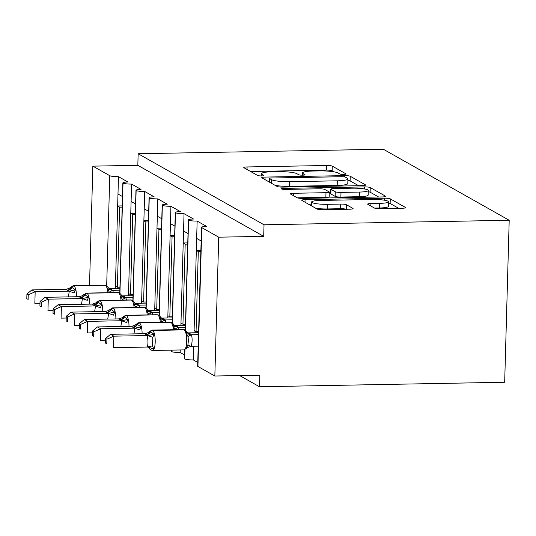 <?xml version="1.0" encoding="UTF-8"?>
<svg xmlns="http://www.w3.org/2000/svg" width="536" height="536" viewBox="0 0 536 536"><rect width="100%" height="100%" fill="white"/><g stroke="black" fill="none" stroke-linecap="round" stroke-linejoin="round"><path stroke-width="0.8" d="M343.764 174.414A3.223 0.503 1.6 0 0 346.082 173.999A3.223 0.503 1.6 0 0 345.955 173.852L332.28 166.133A4.603 0.717 1.6 0 0 326.578 165.49L247.096 166.951A4.603 0.717 1.6 0 0 243.786 167.547A4.603 0.717 1.6 0 0 243.967 167.755L257.642 175.473A3.223 0.503 1.6 0 0 261.635 175.929A3.223 0.503 1.6 0 0 263.953 175.507A3.223 0.503 1.6 0 0 263.826 175.359L262.057 174.361A14.727 2.305 1.6 0 1 261.468 173.691A14.727 2.305 1.6 0 1 272.067 171.775L278.693 171.654A14.727 2.305 1.6 0 1 296.937 173.718L298.706 174.716A3.223 0.503 1.6 0 0 302.699 175.172A3.223 0.503 1.6 0 0 305.018 174.749A3.223 0.503 1.6 0 0 304.89 174.602L303.121 173.604A14.727 2.305 1.6 0 1 302.532 172.934A14.727 2.305 1.6 0 1 313.131 171.024L319.757 170.904A14.727 2.305 1.6 0 1 338.002 172.967L339.77 173.965A3.223 0.503 1.6 0 0 343.764 174.414M374.316 207.995A4.603 0.717 1.6 0 0 380.017 208.645L402.322 208.236A4.603 0.717 1.6 0 0 405.631 207.633A4.603 0.717 1.6 0 0 405.444 207.425L390.262 198.856A4.603 0.717 1.6 0 0 384.56 198.213L305.078 199.673A4.603 0.717 1.6 0 0 301.761 200.27A4.603 0.717 1.6 0 0 301.949 200.477L317.138 209.047A4.603 0.717 1.6 0 0 322.84 209.697L349.774 209.201A4.603 0.717 1.6 0 0 353.083 208.605A4.603 0.717 1.6 0 0 352.902 208.39L346.403 204.725A4.603 0.717 1.6 0 0 340.702 204.075L327.342 204.323A12.308 1.923 1.6 0 1 311.597 202.039A12.308 1.923 1.6 0 1 320.454 200.437L372.781 199.479A12.308 1.923 1.6 0 1 388.526 201.764A12.308 1.923 1.6 0 1 379.669 203.365L370.945 203.519A4.603 0.717 1.6 0 0 367.636 204.122A4.603 0.717 1.6 0 0 367.817 204.33L374.316 207.995M138.154 153.745L264.027 224.785L509.2 220.276L383.327 149.236L138.154 153.745L137.832 165.316L92.849 166.14L109.759 175.687A7.028 1.099 1.6 0 0 118.476 176.672L127.916 181.999A7.028 1.099 -178.4 0 0 122.858 182.917A7.028 1.099 -178.4 0 0 123.019 183.158A7.028 1.099 1.6 0 0 131.588 184.069L141.028 189.402A7.028 1.099 -178.4 0 0 135.97 190.314A7.028 1.099 -178.4 0 0 136.131 190.561A7.028 1.099 1.6 0 0 144.7 191.473L154.14 196.799A7.028 1.099 -178.4 0 0 149.082 197.717A7.028 1.099 -178.4 0 0 149.243 197.958A7.028 1.099 1.6 0 0 157.812 198.869L167.252 204.203A7.028 1.099 -178.4 0 0 162.187 205.114A7.028 1.099 -178.4 0 0 162.354 205.362A7.028 1.099 1.6 0 0 170.924 206.273L180.364 211.599A7.028 1.099 -178.4 0 0 175.299 212.511A7.028 1.099 -178.4 0 0 175.466 212.759A7.028 1.099 1.6 0 0 184.036 213.67L193.476 219.003A7.028 1.099 -178.4 0 0 188.411 219.914A7.028 1.099 -178.4 0 0 188.578 220.162A7.028 1.099 1.6 0 0 197.148 221.073L206.588 226.4A7.028 1.099 -178.4 0 0 201.523 227.311A7.028 1.099 -178.4 0 0 201.804 227.633L218.721 237.18L214.842 376.017L259.826 375.193L259.504 386.764L239.659 375.562M362.296 185.644A4.603 0.717 1.6 0 0 365.606 185.047A4.603 0.717 1.6 0 0 365.418 184.84L350.236 176.264A4.603 0.717 1.6 0 0 344.534 175.62L265.052 177.081A4.603 0.717 1.6 0 0 261.736 177.677A4.603 0.717 1.6 0 0 261.923 177.892L277.105 186.461A4.603 0.717 1.6 0 0 282.814 187.104L362.296 185.644M370.249 187.56L385.431 196.129A4.603 0.717 1.6 0 1 385.618 196.344A4.603 0.717 1.6 0 1 382.309 196.94L302.827 198.4A4.603 0.717 1.6 0 1 297.125 197.757L290.619 194.086A4.603 0.717 1.6 0 1 290.438 193.878A4.603 0.717 1.6 0 1 293.748 193.282L325.982 192.685A4.603 0.717 1.6 0 0 329.298 192.089A4.603 0.717 1.6 0 0 329.111 191.881L324.803 189.443A4.603 0.717 1.6 0 0 319.101 188.799L285.541 189.416A3.223 0.503 1.6 0 1 281.42 188.819A3.223 0.503 1.6 0 1 283.738 188.397L364.547 186.917A4.603 0.717 1.6 0 1 370.249 187.56L370.121 192.19L378.657 197.007M184.96 349.74L184.699 358.999A7.028 1.099 1.6 0 0 193.268 359.911L193.65 346.263M193.268 359.911L197.75 362.443M194.025 332.782L194.092 330.524L196.055 331.637L198.293 251.572L196.323 250.459L197.148 221.073M194.092 330.524L196.323 250.459M200.853 251.525L198.293 251.572M196.055 331.637L198.615 331.59M196.665 238.426L201.147 240.959M171.627 350.129L171.587 351.603A7.028 1.099 1.6 0 0 180.156 352.514L180.23 349.968M180.156 352.514L184.639 355.04M180.913 325.385L180.98 323.128L182.944 324.233L185.181 244.168L183.212 243.063L184.036 213.67M180.98 323.128L183.212 243.063M187.741 244.121L185.181 244.168M182.944 324.233L185.503 324.186M183.553 231.029L188.035 233.555M167.802 317.982L167.869 315.724L169.832 316.836L172.069 236.771L170.1 235.659L170.924 206.273M167.869 315.724L170.1 235.659M174.629 236.724L172.069 236.771M169.832 316.836L172.391 316.789M170.441 223.626L174.924 226.159M154.69 310.585L154.757 308.327L156.72 309.433L158.958 229.368L156.988 228.262L157.812 198.869M154.757 308.327L156.988 228.262M161.517 229.321L158.958 229.368M156.72 309.433L159.279 309.386M157.329 216.229L161.812 218.755M141.578 303.182L141.645 300.924L143.608 302.036L145.846 221.971L143.876 220.859L144.7 191.473M141.645 300.924L143.876 220.859M148.405 221.924L145.846 221.971M143.608 302.036L146.167 301.989M144.218 208.826L148.7 211.358M128.466 295.785L128.533 293.527L130.496 294.632L132.734 214.568L130.764 213.462L131.588 184.069M128.533 293.527L130.764 213.462M135.293 214.521L132.734 214.568M130.496 294.632L133.055 294.586M131.106 201.429L135.588 203.955M115.354 288.381L115.421 286.124L117.384 287.236L119.622 207.171L117.652 206.059L118.476 176.672M115.421 286.124L117.652 206.059M122.181 207.124L119.622 207.171M117.384 287.236L119.943 287.189M117.994 194.025L122.476 196.558M214.842 376.017L197.931 366.477A7.028 1.099 -178.4 0 1 197.65 366.155L201.523 227.311M184.699 358.999A7.028 1.099 -178.4 0 1 184.538 358.752L184.786 349.794M171.587 351.603A7.028 1.099 -178.4 0 1 171.426 351.355L171.46 350.129M264.027 224.785L263.705 236.356L218.721 237.18M263.705 236.356L137.832 165.316M123.019 183.158L119.943 293.313M509.2 220.276L504.678 382.255L259.504 386.764M89.519 285.4L92.849 166.14M136.131 190.561L133.055 300.709M149.243 197.958L146.167 308.106M162.354 205.362L159.279 315.51M175.466 212.759L172.391 322.906M188.578 220.162L185.503 330.31M122.215 205.898L117.659 205.985M135.327 213.301L130.771 213.382M148.439 220.698L143.883 220.785M161.55 228.102L156.994 228.182M174.662 235.498L170.106 235.585M187.774 242.902L183.218 242.982M200.886 250.299L196.33 250.386M334.062 171.842L332.153 170.763A4.603 0.717 1.6 0 0 326.451 170.113L250.62 171.507M269.3 181.63L268.57 181.644M358.644 185.711L350.108 180.893A4.603 0.717 1.6 0 0 347.877 180.404M345.465 177.175A3.223 0.503 1.6 0 0 341.479 176.726L271.712 178.006A3.223 0.503 1.6 0 0 269.394 178.428A3.223 0.503 1.6 0 0 269.521 178.575L271.384 179.627A14.727 2.305 1.6 0 0 289.634 181.691L337.325 180.813A14.727 2.305 1.6 0 0 347.924 178.903A14.727 2.305 1.6 0 0 347.335 178.233L345.465 177.175M275.196 185.382A14.727 2.305 1.6 0 0 289.507 186.32L289.634 181.691M347.924 178.903L347.79 183.533A14.727 2.305 1.6 0 1 337.191 185.443L289.507 186.32M297.306 197.838L325.855 197.315A4.603 0.717 1.6 0 0 329.171 196.719L329.298 192.089M329.292 192.19L330.712 192.163M359.435 192.069A12.308 1.923 1.6 0 0 368.292 190.474A12.308 1.923 1.6 0 0 352.547 188.183L334.116 188.525A4.603 0.717 1.6 0 0 330.799 189.121A4.603 0.717 1.6 0 0 330.987 189.329L335.295 191.767A4.603 0.717 1.6 0 0 340.997 192.411L359.435 192.069L359.301 196.699A12.308 1.923 1.6 0 0 368.165 195.097L368.292 190.474M330.799 189.121L330.672 193.751A4.603 0.717 1.6 0 0 330.853 193.958L330.987 189.329M359.301 196.699L340.869 197.04A4.603 0.717 1.6 0 1 335.168 196.39L330.853 193.958M370.121 192.19A4.603 0.717 1.6 0 0 368.259 191.741M388.526 201.764L388.399 206.394A12.308 1.923 1.6 0 1 379.535 207.988L374.497 208.082M315.711 208.243A12.308 1.923 1.6 0 0 327.215 208.953L327.342 204.323M346.089 209.268A4.603 0.717 1.6 0 0 340.568 208.705L327.215 208.953M311.537 204.176L308.595 204.229M398.67 208.303L390.134 203.486A4.603 0.717 1.6 0 0 388.493 203.064M28.241 294.793L26.927 294.056L26.8 298.679L28.107 299.416L28.241 294.793L35.168 291.772L69.513 291.135L67.402 290.338L66.23 289.286L31.892 289.916L35.168 291.772L34.847 303.336L39.992 303.242M68.4 296.89L69.305 291.142M28.107 299.416L26.8 298.679M119.91 288.301L109.337 288.495L112.815 290.338L113.27 292.609M119.856 290.211L112.815 290.338M71.167 287.477C70.343 287.001 70.471 286.901 71.543 287.169A2.345 2.218 -60.6 0 1 73.6 285.829L105.09 285.252A10.077 2.827 -91.1 0 0 104.627 285.125L73.137 285.701A10.077 2.827 88.9 0 1 73.6 285.829L105.09 285.252A2.345 2.218 -60.6 0 1 106.175 285.521L104.627 285.125M67.007 290.11A5.159 4.884 119.4 0 0 71.543 287.169L75.395 289.862L74.149 292.937L69.278 291.236M112.841 290.432A5.159 1.206 164.3 0 0 109.411 292.288L107.763 289.266L108.178 287.49L106.57 285.748A2.345 2.218 119.4 0 0 105.485 285.474A10.077 2.827 -91.1 0 1 107.883 292.703M107.763 289.266L112.614 290.345M69.513 291.135L75.395 289.862M66.23 289.286L69.157 288.355L73.137 285.701M26.927 294.056L31.892 289.916M41.352 302.197L40.039 301.453L39.912 306.076L41.218 306.82L41.352 302.197L48.28 299.168L82.624 298.539L80.119 297.514L79.341 296.689L45.004 297.319L48.28 299.168L47.959 310.739L53.104 310.646M81.512 304.287L82.417 298.539M41.218 306.82L39.912 306.076M133.022 295.698L122.449 295.892L125.927 297.741L126.382 300.006M132.968 297.614L125.927 297.741M84.279 294.874C83.455 294.405 83.583 294.298 84.654 294.565A2.345 2.218 -60.6 0 1 86.711 293.232L118.201 292.649A10.077 2.827 -91.1 0 0 117.739 292.522L86.249 293.105A10.077 2.827 88.9 0 1 86.711 293.232L118.201 292.649A2.345 2.218 -60.6 0 1 119.287 292.924L117.739 292.522M80.119 297.514A5.159 4.884 119.4 0 0 84.654 294.565L88.507 297.259L87.261 300.334L82.39 298.632M125.953 297.835A5.159 1.206 164.3 0 0 122.523 299.691L120.875 296.663L121.29 294.894L119.682 293.145A2.345 2.218 119.4 0 0 118.59 292.87A10.077 2.827 -91.1 0 1 120.995 300.106M120.875 296.663L125.726 297.748M82.624 298.539L88.507 297.259M79.341 296.689L82.269 295.758L86.249 293.105M40.039 301.453L45.004 297.319M54.464 309.594L53.151 308.857L53.024 313.48L54.33 314.217L54.464 309.594L61.392 306.565L95.736 305.935L93.626 305.138L92.453 304.086L58.116 304.716L61.392 306.565L61.071 318.136L66.216 318.042M94.624 311.691L95.529 305.942M54.33 314.217L53.024 313.48M146.134 303.101L135.561 303.296L139.038 305.138L139.494 307.403M146.08 305.011L139.038 305.138M97.391 302.271C96.567 301.802 96.694 301.701 97.76 301.969A2.345 2.218 -60.6 0 1 99.823 300.629L131.313 300.053A10.077 2.827 -91.1 0 0 130.851 299.925L99.361 300.502A10.077 2.827 88.9 0 1 99.823 300.629L131.313 300.053A2.345 2.218 -60.6 0 1 132.399 300.321L130.851 299.925M93.231 304.91A5.159 4.884 119.4 0 0 97.76 301.969L101.619 304.662L100.373 307.738L95.502 306.036M139.065 305.232A5.159 1.206 164.3 0 0 135.635 307.088L133.987 304.066L134.395 302.284L135.668 303.718A5.159 4.884 119.4 0 0 138.06 304.321M133.987 304.066L138.837 305.145M95.736 305.935L101.619 304.662M92.453 304.086L95.381 303.155L99.361 300.502M53.151 308.857L58.116 304.716M67.576 316.99L66.263 316.253L66.136 320.876L67.442 321.613L67.576 316.99L74.504 313.969L108.848 313.339L106.342 312.314L105.565 311.483L71.228 312.12L74.504 313.969L74.182 325.54L79.328 325.446M107.736 319.088L108.641 313.339M67.442 321.613L66.136 320.876M159.246 310.498L148.673 310.692L152.15 312.542L152.606 314.806M159.192 312.414L152.15 312.542M110.496 309.674C109.679 309.198 109.806 309.098 110.872 309.366A2.345 2.218 -60.6 0 1 112.935 308.026L144.425 307.45A10.077 2.827 -91.1 0 0 143.963 307.322L112.473 307.905A10.077 2.827 88.9 0 1 112.935 308.026L144.425 307.45A2.345 2.218 -60.6 0 1 145.511 307.724L143.963 307.322M106.342 312.314A5.159 4.884 119.4 0 0 110.872 309.366L114.731 312.059L113.485 315.135L108.614 313.433M152.177 312.635A5.159 1.206 164.3 0 0 148.747 314.491L147.099 311.463L147.507 309.687L148.78 311.121A5.159 4.884 119.4 0 0 151.172 311.718M147.099 311.463L151.949 312.548M108.848 313.339L114.731 312.059M105.565 311.483L108.493 310.558L112.473 307.905M66.263 316.253L71.228 312.12M80.688 324.394L79.375 323.657L79.248 328.28L80.554 329.017L80.688 324.394L87.616 321.365L121.96 320.736L119.454 319.711L118.677 318.887L84.34 319.516L87.616 321.365L87.294 332.936L92.44 332.843M120.848 326.491L121.752 320.742M80.554 329.017L79.248 328.28M172.358 317.902L161.785 318.096L165.262 319.938L165.718 322.203M172.304 319.811L165.262 319.938M123.608 317.071C122.791 316.602 122.912 316.501 123.984 316.769A2.345 2.218 -60.6 0 1 126.047 315.429L157.537 314.853A10.077 2.827 -91.1 0 0 157.075 314.726L125.585 315.302A10.077 2.827 88.9 0 1 126.047 315.429L157.537 314.853A2.345 2.218 -60.6 0 1 158.623 315.121L157.075 314.726M119.454 319.711A5.159 4.884 119.4 0 0 123.984 316.769L127.843 319.463L126.597 322.538L121.726 320.836M165.289 320.032A5.159 1.206 164.3 0 0 161.859 321.888L160.21 318.866L160.626 317.091L159.018 315.342A2.345 2.218 119.4 0 0 157.926 315.074A10.077 2.827 -91.1 0 1 160.324 322.304M160.21 318.866L165.061 319.945M121.96 320.736L127.843 319.463M118.677 318.887L121.605 317.955L125.585 315.302M79.375 323.657L84.34 319.516M93.8 331.791L92.487 331.054L92.359 335.677L93.666 336.414L93.8 331.791L100.728 328.769L135.072 328.139L132.566 327.114L131.789 326.283L97.451 326.92L100.728 328.769L100.406 340.34L105.552 340.246M133.96 333.888L134.864 328.139M93.666 336.414L92.359 335.677M185.469 325.298L174.897 325.493L178.374 327.342L178.83 329.607M185.416 327.208L178.374 327.342M136.72 324.474C135.903 323.999 136.023 323.898 137.095 324.166A2.345 2.218 -60.6 0 1 139.159 322.826L170.649 322.25A10.077 2.827 -91.1 0 0 170.187 322.123L138.697 322.706A10.077 2.827 88.9 0 1 139.159 322.826L170.649 322.25A2.345 2.218 -60.6 0 1 171.734 322.525L170.187 322.123M132.566 327.114A5.159 4.884 119.4 0 0 137.095 324.166L140.955 326.86L139.708 329.935L134.838 328.233M178.401 327.436A5.159 1.206 164.3 0 0 174.97 329.292L173.322 326.263L173.738 324.488L172.13 322.746A2.345 2.218 119.4 0 0 171.038 322.471A10.077 2.827 -91.1 0 1 173.436 329.707M173.322 326.263L178.173 327.342M135.072 328.139L140.955 326.86M131.789 326.283L134.717 325.359L138.697 322.706M92.487 331.054L97.451 326.92M185.657 348.433C186.729 348.702 186.85 348.601 186.032 348.125L187.841 345.372L188.377 341.13L188.082 336.688L186.434 333.667L186.85 331.891L185.242 330.143A2.345 2.218 119.4 0 0 184.15 329.875L183.761 329.647A10.077 2.827 -91.1 0 0 183.299 329.526L151.809 330.102A10.077 2.827 88.9 0 1 152.271 330.23L183.761 329.647A2.345 2.218 -60.6 0 1 184.846 329.921L183.299 329.526M149.832 331.871C149.015 331.402 149.135 331.302 150.207 331.57L154.066 334.263L152.82 337.338L152.66 341.787L152.572 346.015L153.658 348.722L150.12 349.083L149.021 348.112L150.623 349.854A2.345 2.218 119.4 0 1 149.725 348.862A5.159 4.884 119.4 0 0 148.405 347.127M106.912 339.194L105.599 338.457L105.471 343.08L106.778 343.817L106.912 339.194L113.84 336.166L148.184 335.536L145.678 334.511L144.901 333.687L110.563 334.317L113.84 336.166L113.518 347.737L147.628 347.02C146.743 343.234 146.851 339.442 147.949 335.637L147.976 335.543M106.778 343.817L105.471 343.08M153.658 348.722L147.655 347.107M198.581 332.702L188.009 332.896L191.513 334.833C192.404 338.618 192.297 342.41 191.198 346.216L186.032 348.125M198.528 334.611L191.486 334.739M198.206 346.182L191.164 346.31M186.434 333.667L191.285 334.745M148.184 335.536L154.066 334.263M144.901 333.687L147.829 332.755L151.809 330.102M105.599 338.457L110.563 334.317M197.931 366.477L201.804 227.633M106.684 285.815L109.759 175.687M303.075 175.158L303.121 173.604M262.01 175.915L262.057 174.361M247.029 169.483L247.096 166.951M326.451 170.113L326.578 165.49M332.153 170.763L332.28 166.133M264.978 179.614L265.052 177.081M344.494 176.914L344.534 175.62M350.108 180.893L350.236 176.264M365.411 185.248L365.418 184.84M269.42 182.119L269.521 178.575M271.29 183.171L271.384 179.627M337.191 185.443L337.325 180.813M385.424 196.538L385.431 196.129M293.681 195.814L293.748 193.282M325.855 197.315L325.982 192.685M283.712 189.369L283.738 188.397M364.487 188.967L364.547 186.917M335.168 196.39L335.295 191.767M340.869 197.04L340.997 192.411M370.878 206.059L370.945 203.519M379.535 207.988L379.669 203.365M340.568 208.705L340.702 204.075M346.276 209.261L346.403 204.725M352.889 208.799L352.902 208.39M305.004 202.206L305.078 199.673M384.5 200.223L384.56 198.213M390.134 203.486L390.262 198.856M405.437 207.834L405.444 207.425M67.402 290.338A5.159 4.884 119.4 0 0 71.931 287.39A2.345 2.218 119.4 0 1 73.995 286.05A10.077 2.827 88.9 0 1 76.547 296.736M108.171 287.484L109.445 288.917A5.159 4.884 119.4 0 0 111.836 289.52M109.324 288.837A5.159 4.884 119.4 0 0 111.441 289.299M80.514 297.735A5.159 4.884 119.4 0 0 85.043 294.787A2.345 2.218 119.4 0 1 87.107 293.453A10.077 2.827 88.9 0 1 89.659 304.14M121.283 294.887L122.556 296.321A5.159 4.884 119.4 0 0 124.948 296.917M122.436 296.24A5.159 4.884 119.4 0 0 124.553 296.696M93.626 305.138A5.159 4.884 119.4 0 0 98.155 302.19A2.345 2.218 119.4 0 1 100.212 300.85A10.077 2.827 88.9 0 1 102.771 311.537M134.107 307.503A10.077 2.827 -91.1 0 0 131.702 300.274A2.345 2.218 119.4 0 1 132.794 300.542L132.399 300.321M135.548 303.637A5.159 4.884 119.4 0 0 137.665 304.1M106.738 312.535A5.159 4.884 119.4 0 0 111.267 309.587A2.345 2.218 119.4 0 1 113.324 308.254A10.077 2.827 88.9 0 1 115.883 318.94M147.212 314.907A10.077 2.827 -91.1 0 0 144.814 307.671A2.345 2.218 119.4 0 1 145.906 307.945L145.511 307.724M148.66 311.041A5.159 4.884 119.4 0 0 150.777 311.496M119.85 319.932A5.159 4.884 119.4 0 0 124.379 316.99A2.345 2.218 119.4 0 1 126.436 315.65A10.077 2.827 88.9 0 1 128.995 326.337M160.619 317.084L161.892 318.518A5.159 4.884 119.4 0 0 164.284 319.121M161.772 318.438A5.159 4.884 119.4 0 0 163.889 318.893M132.962 327.335A5.159 4.884 119.4 0 0 137.491 324.387A2.345 2.218 119.4 0 1 139.548 323.054A10.077 2.827 88.9 0 1 142.107 333.74M173.731 324.488L175.004 325.922A5.159 4.884 119.4 0 0 175.004 325.922A5.159 4.884 119.4 0 0 177.396 326.518M174.883 325.841A5.159 4.884 119.4 0 0 177.001 326.297M152.572 350.477L184.062 349.901A10.077 2.827 -91.1 0 0 186.696 341.412A10.077 2.827 -91.1 0 0 184.15 329.875L152.66 330.451A10.077 2.827 88.9 0 1 155.206 341.995A10.077 2.827 88.9 0 1 152.572 350.477L151.018 350.075A2.345 2.218 -60.6 0 1 150.12 349.083A5.159 4.884 119.4 0 0 148.519 347.14M145.678 334.511A5.159 4.884 119.4 0 0 150.207 331.57A2.345 2.218 -60.6 0 1 152.271 330.23L152.66 330.451A2.345 2.218 119.4 0 0 150.603 331.791A5.159 4.884 119.4 0 1 146.073 334.732M187.841 345.372L191.198 346.216M188.082 336.688A5.159 1.206 164.3 0 1 191.513 334.833M186.843 331.885L188.116 333.318A5.159 4.884 119.4 0 0 190.508 333.915M187.995 333.238A5.159 4.884 119.4 0 0 190.113 333.694M147.628 347.02A5.159 1.206 164.3 0 1 152.572 346.015M147.949 335.637L152.82 337.338M119.776 293.199L122.858 182.917M132.888 300.602L135.97 190.314M146 307.999L149.082 197.717M159.112 315.403L162.187 205.114M172.224 322.799L175.299 212.511M185.335 330.203L188.411 219.914M302.471 175.172L302.532 172.934M261.407 175.929L261.468 173.691M269.293 182.046L269.394 178.428M311.49 205.864L311.597 202.039M106.57 285.748L106.175 285.521M119.682 293.145L119.287 292.924M134.395 302.291L132.794 300.542M147.507 309.694L145.906 307.945M159.018 315.342L158.623 315.121M172.13 322.746L171.734 322.525M184.062 349.901L188.035 347.241M151.018 350.075L150.623 349.854M185.242 330.143L184.846 329.921M148.284 347.12L149.021 348.112"/></g></svg>
